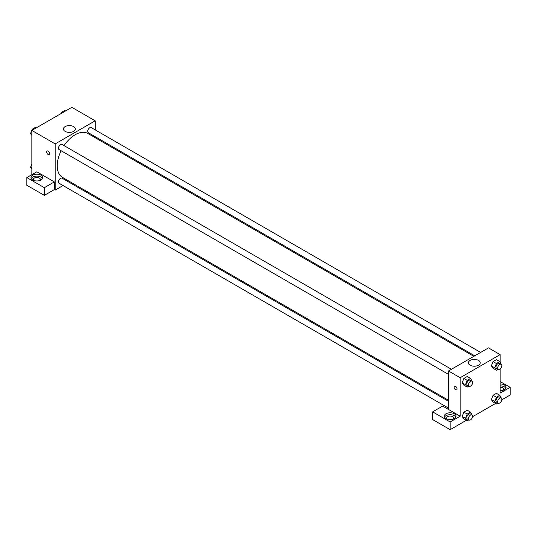 <?xml version="1.0" encoding="UTF-8"?>
<svg xmlns="http://www.w3.org/2000/svg" width="537" height="537" viewBox="0 0 537 537"><rect width="100%" height="100%" fill="white"/><g stroke="black" fill="none" stroke-linecap="round" stroke-linejoin="round"><path stroke-width="0.81" d="M31.851 174.686L31.851 130.431L71.844 107.333L95.177 120.805L95.177 129.873M95.177 136.68L95.177 137.707M65.165 126.571A5.914 3.41 180 0 1 71.609 125.833A5.914 3.41 180 0 1 75.261 128.987A5.914 3.41 180 0 1 69.347 132.397A5.914 3.41 180 0 1 63.433 128.987A5.914 3.41 180 0 1 65.165 126.571M63.037 185.547L55.183 190.085L55.183 143.896L31.851 130.431M55.183 143.896L95.177 120.805M47.068 151.011A2.061 1.188 -120 0 0 46.753 152.662A2.061 1.188 -120 0 0 48.102 154.481A2.061 1.188 60 0 1 46.753 152.662A2.061 1.188 60 0 1 47.068 151.011A2.061 1.188 60 0 1 49.129 152.206A2.061 1.188 60 0 1 49.129 154.582A2.061 1.188 60 0 1 48.102 154.481A2.061 1.188 -120 0 0 49.129 154.582M54.351 181.902L36.852 171.8L26.85 177.572L44.349 187.675L54.351 181.902L54.351 189.601L55.183 190.085M32.683 175.169A5.894 3.403 180 0 1 39.107 174.431A5.894 3.403 180 0 1 42.738 177.572A5.894 3.403 180 0 1 36.852 180.976A5.894 3.403 180 0 1 30.958 177.572A5.894 3.403 180 0 1 32.683 175.169M42.504 178.539A5.894 3.403 0 0 0 32.683 177.096A5.894 3.403 0 0 0 31.2 178.539M33.73 180.459A3.537 2.041 180 0 1 33.314 179.499A3.537 2.041 180 0 1 35.496 177.613A3.537 2.041 180 0 1 39.349 178.056A3.537 2.041 180 0 1 40.382 179.499A3.537 2.041 180 0 1 39.966 180.459M44.349 187.675L44.349 195.374L54.351 189.601M26.85 177.572L26.85 185.272L44.349 195.374M69.817 181.634L68.924 182.15M451.436 369.268L62.057 144.466A2.947 1.698 120 0 0 59.11 146.165A2.947 1.698 120 0 0 59.11 149.568L448.489 374.376M448.489 401.287L62.057 178.177A2.947 1.698 120 0 0 59.782 178.969A2.947 1.698 120 0 0 58.499 181.936A2.947 1.698 120 0 0 59.11 183.285L448.489 408.086M480.628 352.413L91.25 127.605A2.947 1.698 120 0 0 88.981 128.397A2.947 1.698 120 0 0 87.699 131.364A2.947 1.698 120 0 0 88.303 132.713L474.742 355.816M473.849 356.333L87.86 133.485A25.36 14.64 120 0 0 64.057 145.621M61.111 150.722A25.36 14.64 120 0 0 57.251 165.799A25.36 14.64 120 0 0 62.5 177.405L448.489 400.253M448.489 409.456L442.656 406.093L432.654 411.866L450.154 421.968L460.155 416.195L448.489 409.456L448.489 370.973L488.482 347.882L500.148 354.615L500.148 362.092M432.654 411.866L432.654 419.565L450.154 429.667L466.351 420.31M472.6 416.705L495.55 403.455M501.793 399.85L510.15 395.024L510.15 387.331L500.148 393.104L500.148 368.986M500.148 387.211A3.537 2.041 180 0 1 502.652 387.808A3.537 2.041 180 0 1 503.686 389.251A3.537 2.041 180 0 1 503.27 390.218M505.8 388.291A5.894 3.403 0 0 0 500.148 385.855M500.148 383.928A5.894 3.403 180 0 1 506.042 387.331A5.894 3.403 180 0 1 500.148 390.728M447.039 419.082A3.537 2.041 180 0 1 446.616 418.122A3.537 2.041 180 0 1 450.154 416.074A3.537 2.041 180 0 1 453.691 418.122A3.537 2.041 180 0 1 453.275 419.082M455.806 417.155A5.894 3.403 0 0 0 445.985 415.712A5.894 3.403 0 0 0 444.502 417.155M445.985 413.785A5.894 3.403 180 0 1 452.409 413.054A5.894 3.403 180 0 1 456.047 416.195A5.894 3.403 180 0 1 450.154 419.598A5.894 3.403 180 0 1 444.26 416.195A5.894 3.403 180 0 1 445.985 413.785M450.154 421.968L450.154 429.667M500.148 381.559L510.15 387.331M496.403 397.212L493.067 395.286L496.436 393.339L493.067 395.286L491.382 399.629L493.067 402.018L491.382 399.629L494.718 401.548L496.403 397.212L499.766 395.266L501.296 398.065M498.054 369.275L496.403 370.228L493.067 368.308L491.382 365.919M496.403 370.228L494.718 367.838L496.403 363.495L493.067 361.569L496.436 359.629L493.067 361.569L491.382 365.912L493.067 368.308M468.855 386.13L467.203 387.09L463.867 385.163L462.182 382.774L463.867 378.431L467.237 376.484L463.867 378.431L467.203 380.35L470.573 378.41L472.097 381.203M467.203 414.067L463.867 412.141L467.237 410.201L463.867 412.141L462.182 416.484L463.867 418.88L462.182 416.484L465.519 418.41L467.203 414.067L470.573 412.121L472.097 414.92M460.155 416.195L460.155 377.706L500.148 354.615M478.501 360.381A5.914 3.41 180 0 1 480.232 362.79A5.914 3.41 180 0 1 474.319 366.207A5.914 3.41 180 0 1 468.405 362.79A5.914 3.41 180 0 1 472.057 359.642A5.914 3.41 180 0 1 478.501 360.381M460.155 377.706L448.489 370.973M454.537 386.264A2.061 1.188 -120 0 0 454.221 387.915A2.061 1.188 -120 0 0 455.571 389.734A2.061 1.188 60 0 1 454.221 387.915A2.061 1.188 60 0 1 454.537 386.264A2.061 1.188 60 0 1 456.598 387.452A2.061 1.188 60 0 1 456.598 389.835A2.061 1.188 60 0 1 455.571 389.734A2.061 1.188 -120 0 0 456.604 389.835M467.203 387.09L465.519 384.693L467.203 380.35M472.023 381.156L470.358 380.196A2.947 1.698 120 0 0 468.089 380.988A2.947 1.698 120 0 0 466.801 383.948A2.947 1.698 120 0 0 467.412 385.298L469.083 386.264A2.947 1.698 120 0 0 472.023 384.559A2.947 1.698 120 0 0 472.023 381.156A2.947 1.698 120 0 0 469.754 381.948A2.947 1.698 120 0 0 468.472 384.915A2.947 1.698 120 0 0 469.083 386.264M463.867 385.163L462.182 382.767L465.519 384.693M470.573 378.41L467.237 376.484M496.403 363.495L499.766 361.549L501.296 364.348M501.222 364.301L499.558 363.341A2.947 1.698 120 0 0 497.289 364.126A2.947 1.698 120 0 0 496 367.093A2.947 1.698 120 0 0 496.611 368.442L498.276 369.402A2.947 1.698 120 0 0 501.222 367.704A2.947 1.698 120 0 0 501.222 364.301A2.947 1.698 120 0 0 498.954 365.093A2.947 1.698 120 0 0 497.665 368.053A2.947 1.698 120 0 0 498.276 369.402M494.718 367.838L491.382 365.912M499.766 361.549L496.436 359.629M468.855 419.847L467.203 420.807L465.519 418.41M472.023 414.873L470.358 413.913A2.947 1.698 120 0 0 468.089 414.698A2.947 1.698 120 0 0 466.801 417.665A2.947 1.698 120 0 0 467.412 419.014L469.083 419.974A2.947 1.698 120 0 0 472.023 418.276A2.947 1.698 120 0 0 472.023 414.873A2.947 1.698 120 0 0 469.754 415.665A2.947 1.698 120 0 0 468.472 418.625A2.947 1.698 120 0 0 469.083 419.974M467.203 420.807L463.867 418.88M470.573 412.121L467.237 410.201M498.054 402.992L496.403 403.945L494.718 401.548M501.222 398.018L499.558 397.058A2.947 1.698 120 0 0 497.289 397.843A2.947 1.698 120 0 0 496 400.81A2.947 1.698 120 0 0 496.611 402.159L498.276 403.119A2.947 1.698 120 0 0 501.222 401.421A2.947 1.698 120 0 0 501.222 398.018A2.947 1.698 120 0 0 498.954 398.803A2.947 1.698 120 0 0 497.665 401.77A2.947 1.698 120 0 0 498.276 403.119M496.403 403.945L493.067 402.018M499.766 395.266L496.436 393.339M31.851 135.418L30.549 133.565L32.233 129.222L35.603 127.282L36.449 127.772M31.851 134.317L30.549 133.565M33.079 129.719L32.233 129.222M60.943 113.636L61.433 112.367L64.796 110.421L65.648 110.917M62.279 112.857L61.433 112.367M31.851 169.128L30.549 167.282L31.851 163.926M31.851 168.034L30.549 167.282"/></g></svg>

